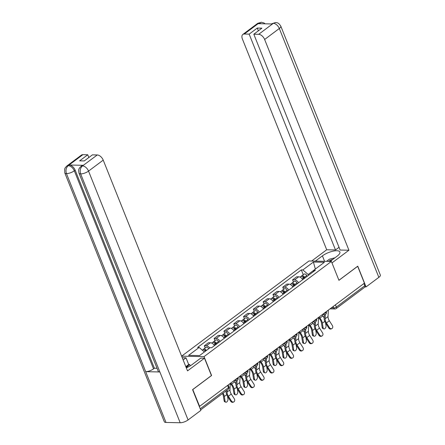 <?xml version="1.0" encoding="UTF-8"?>
<svg xmlns="http://www.w3.org/2000/svg" width="445" height="445" viewBox="0 0 445 445"><rect width="100%" height="100%" fill="white"/><g stroke="black" fill="none" stroke-linecap="round" stroke-linejoin="round"><path stroke-width="0.67" d="M192.763 389.503L199.599 406.352L364.405 283.159L357.669 266.316L338.94 280.317L331.392 261.443L308.958 260.981L181.627 356.156M192.863 389.509L211.592 375.502L204.044 356.629L331.392 261.443M199.254 406.341L199.599 406.352M363.91 283.532L364.8 285.768A1.936 1.135 53.2 0 1 364.655 287.292L336.181 308.58A1.936 1.135 -126.8 0 0 336.331 307.056L364.8 285.768M302.722 279.655A4.456 2.609 -126.8 0 0 298.712 276.796L296.72 276.751L292.571 279.855L294.568 279.894A4.456 2.609 53.2 0 1 298.573 282.759M293.433 282.002L292.571 279.855M292.916 286.986A4.456 2.609 -126.8 0 0 288.911 284.121L286.914 284.082L282.764 287.181L284.761 287.225A4.456 2.609 53.2 0 1 288.766 290.084M283.626 289.333L282.764 287.181M283.109 294.312A4.456 2.609 -126.8 0 0 279.104 291.453L277.107 291.414L272.957 294.512L274.954 294.551A4.456 2.609 53.2 0 1 278.965 297.416M273.82 296.659L272.957 294.512M273.308 301.643A4.456 2.609 -126.8 0 0 269.297 298.784L267.3 298.74L263.156 301.844L265.148 301.882A4.456 2.609 53.2 0 1 269.158 304.742M264.013 303.991L263.156 301.844M263.501 308.975A4.456 2.609 -126.8 0 0 259.491 306.11L257.499 306.071L253.35 309.169L255.341 309.214A4.456 2.609 53.2 0 1 259.352 312.073M254.206 311.322L253.35 309.169M253.695 316.3A4.456 2.609 -126.8 0 0 249.684 313.441L247.693 313.402L243.543 316.501L245.54 316.54A4.456 2.609 53.2 0 1 249.545 319.404M244.405 318.648L243.543 316.501M243.888 323.632A4.456 2.609 -126.8 0 0 239.883 320.773L237.886 320.728L233.736 323.832L235.733 323.871A4.456 2.609 53.2 0 1 239.738 326.73M234.598 325.979L233.736 323.832M234.081 330.963A4.456 2.609 -126.8 0 0 230.076 328.099L228.079 328.06L223.93 331.158L225.927 331.202A4.456 2.609 53.2 0 1 229.937 334.061M224.792 333.311L223.93 331.158M224.28 338.289A4.456 2.609 -126.8 0 0 220.269 335.43L218.273 335.385L214.128 338.489L216.12 338.528A4.456 2.609 53.2 0 1 220.13 341.393M214.985 340.636L214.128 338.489M214.473 345.62A4.456 2.609 -126.8 0 0 210.463 342.756L208.471 342.717L204.322 345.821L206.313 345.86A4.456 2.609 53.2 0 1 209.773 347.951M205.178 347.968L204.322 345.821M313.825 270.232L308.124 274.487L308.474 275.36M308.124 274.487L302.861 269.931L313.425 262.038L324.411 262.266L313.847 270.16L313.224 271.806M302.861 269.931L301.326 269.898L197.613 347.423L199.149 347.456L188.591 355.349L199.577 355.572L210.14 347.678L211.675 347.712L315.388 270.187L313.847 270.16M181.632 356.172L204.044 356.629M303.234 274.676L301.326 269.898M199.149 347.456L204.377 351.984M313.425 262.038L315.338 269.041M329.461 327.67A2.225 1.791 65.5 0 0 331.831 328.616A2.225 1.791 65.5 0 0 332.354 325.506L329.333 320.767L326.441 322.925L329.461 327.67L328.783 327.982L325.762 323.237A7.259 4.255 53.2 0 1 324.171 318.181L324.344 314.598M331.831 328.616L331.152 328.927A2.225 1.791 -114.5 0 1 328.783 327.982M325.334 314.426L325.128 318.748A6.002 3.516 -126.8 0 0 326.441 322.925M328.327 310.126L328.021 316.584A6.002 3.516 -126.8 0 0 329.333 320.767M323.81 328.877L322.864 328.532A2.225 1.346 -70 0 1 322.186 327.52L323.126 327.865A2.225 1.346 110 0 0 323.81 328.877A2.225 1.346 110 0 0 325.423 328.043A2.225 1.346 110 0 0 326.018 325.701L325.573 322.936M304.38 278.414L303.818 277.491A1.163 0.679 -126.8 0 0 302.472 276.812A1.163 0.679 -126.8 0 0 302.411 276.873M304.981 277.969L304.525 277.218A2.42 1.418 -126.8 0 0 301.721 275.805A2.42 1.418 -126.8 0 0 301.36 276.434M307.245 276.278L306.789 275.527A2.42 1.418 -126.8 0 0 303.985 274.114L301.721 275.805M303.913 278.765L303.457 278.019A2.42 1.418 -126.8 0 0 300.653 276.606L299.974 277.113M318.514 317.585L319.393 318.626A6.002 3.516 53.2 0 1 321.429 322.825L322.186 327.52M323.126 327.865L322.375 323.17A7.259 4.255 -126.8 0 0 319.911 318.092L319.048 317.062M324.183 317.958A7.259 4.255 -126.8 0 0 322.797 315.928L321.935 314.904M319.655 334.996A2.225 1.791 65.5 0 0 322.03 335.942A2.225 1.791 65.5 0 0 322.547 332.838L319.527 328.099L316.634 330.257L319.655 334.996L318.976 335.308L315.956 330.568A7.259 4.255 53.2 0 1 314.365 325.506L314.537 321.924M322.03 335.942L321.346 336.253A2.225 1.791 -114.5 0 1 318.976 335.308M315.527 321.757L315.321 326.074A6.002 3.516 -126.8 0 0 316.634 330.257M318.52 317.457L318.214 323.916A6.002 3.516 -126.8 0 0 319.527 328.099M309.853 342.327A2.225 1.791 65.5 0 0 312.223 343.273A2.225 1.791 65.5 0 0 312.74 340.169L309.72 335.424L306.828 337.588L309.853 342.327L309.169 342.639L306.149 337.9A7.259 4.255 53.2 0 1 304.558 332.838L304.73 329.255M312.223 343.273L311.539 343.584A2.225 1.791 -114.5 0 1 309.169 342.639M305.721 329.089L305.515 333.405A6.002 3.516 -126.8 0 0 306.828 337.588M308.719 324.789L308.407 331.241A6.002 3.516 -126.8 0 0 309.72 335.424M330.107 261.415L337.126 256.17A10.891 3.666 -21.8 0 0 339.885 251.97A10.891 3.666 -21.8 0 0 332.943 251.191A10.891 3.666 -21.8 0 0 322.414 255.864L315.394 261.115M331.976 262.906L348.936 250.229L340.141 250.051L253.811 34.215L258.684 34.315L273.38 23.274M339.04 247.303L335.497 249.957L326.702 249.773L242.403 39.015A5.807 3.404 -126.8 0 1 242.848 34.443A5.807 3.404 -126.8 0 1 244.294 34.02L249.167 34.12L335.497 249.957M311.634 261.037L326.702 249.773M348.936 250.229L264.636 39.471A5.807 3.404 -126.8 0 0 258.684 34.315M275.466 22.539L271.75 23.763L275.505 22.539C276.734 22.912 278.097 21.905 280.823 26.21L380.353 275.055A5.952 2.002 158.2 0 1 378.845 277.352L366.057 286.908L364.922 286.886M253.811 34.215L261.916 28.152L257.277 28.057L249.167 34.12M261.326 23.746L259.135 23.051L258.289 23.685L272.346 23.974L273.197 23.34M366.057 286.908L357.758 266.171L338.918 280.261M257.277 28.057L258.373 30.805M265.17 23.83L264.03 22.995L261.321 22.25L258.973 23.051L244.294 34.02M186.305 367.843A10.891 3.666 -21.8 0 0 191.806 364.794L200.728 358.119L204.489 358.197L187.517 370.885L103.223 160.128L88.544 171.097L188.079 419.941L200.867 410.385L192.574 389.642L211.431 375.552L204.489 358.197M183.151 359.961L186.016 357.819L182.266 357.741M190.26 365.834L189.737 364.527L188.691 364.505L186.016 357.819M82.881 154.671L68.202 165.64A5.807 3.404 53.2 0 0 66.756 166.068L81.435 155.099A5.807 3.404 53.2 0 1 82.881 154.671L87.754 154.771L88.85 157.519M188.079 419.941A5.952 2.002 158.2 0 1 180.192 422.75L159.877 371.964A5.952 2.002 158.2 0 1 158.248 371.286L79.026 173.227A5.952 2.002 158.2 0 0 80.656 173.9C79.666 170.658 80.245 168.026 82.397 166.007L97.266 154.966A5.807 3.404 53.2 0 1 103.223 160.128M83.276 165.301L82.425 165.935L80.979 166.358L81.83 165.724A5.807 3.404 53.2 0 1 83.276 165.301L69.214 165.012A5.807 3.404 53.2 0 1 75.172 170.168L154.393 368.232L153.542 368.866A5.952 2.002 158.2 0 1 145.687 371.675L166.002 422.461L180.192 422.75M166.002 422.461A5.952 2.002 158.2 0 1 164.339 421.782L64.803 172.933A5.952 2.002 158.2 0 0 66.466 173.611C65.476 170.357 66.044 167.726 68.174 165.718L69.214 165.012M75.172 170.168L74.321 170.802A5.952 2.002 158.2 0 1 66.466 173.611L145.687 371.675L159.877 371.964L80.656 173.9A5.952 2.002 158.2 0 0 88.544 171.097A5.807 3.404 -126.8 0 0 82.592 165.935M87.754 154.771L79.644 160.834L84.289 160.929L92.393 154.866L97.266 154.966M154.393 368.232L157.046 368.288M185.826 366.647L188.691 364.505M189.737 364.527L186.071 367.264M153.542 368.866L74.321 170.802C72.924 167.81 70.939 166.085 68.369 165.646M332.877 259.346A6.291 2.119 -21.8 0 0 328.416 261.382M326.513 261.343L329.383 259.196L334.974 257.777M186.088 367.309L188.975 366.574M314.003 336.203L313.058 335.858A2.225 1.346 -70 0 1 312.379 334.851L313.319 335.191A2.225 1.346 110 0 0 314.003 336.203A2.225 1.346 110 0 0 315.616 335.374A2.225 1.346 110 0 0 316.211 333.032L315.766 330.268M294.573 285.746L294.017 284.822A1.163 0.679 -126.8 0 0 292.671 284.144A1.163 0.679 -126.8 0 0 292.604 284.205M295.174 285.295L294.718 284.55A2.42 1.418 -126.8 0 0 291.914 283.137A2.42 1.418 -126.8 0 0 291.553 283.76M297.438 283.604L296.982 282.859A2.42 1.418 -126.8 0 0 294.178 281.446L291.914 283.137M294.106 286.096L293.65 285.351A2.42 1.418 -126.8 0 0 290.846 283.932L290.168 284.438M308.708 324.911L309.587 325.957A6.002 3.516 53.2 0 1 311.628 330.157L312.379 334.851M313.319 335.191L312.568 330.496A7.259 4.255 -126.8 0 0 310.104 325.423L309.242 324.394M314.376 325.284A7.259 4.255 -126.8 0 0 312.996 323.259L312.134 322.236M304.196 343.534L303.256 343.19A2.225 1.346 -70 0 1 302.572 342.177L303.512 342.522A2.225 1.346 110 0 0 304.196 343.534A2.225 1.346 110 0 0 305.81 342.7A2.225 1.346 110 0 0 306.405 340.358L305.965 337.594M284.772 293.071L284.21 292.154A1.163 0.679 -126.8 0 0 282.864 291.475A1.163 0.679 -126.8 0 0 282.798 291.531M285.367 292.626L284.911 291.881A2.42 1.418 -126.8 0 0 282.108 290.463A2.42 1.418 -126.8 0 0 281.746 291.091M287.631 290.935L287.175 290.19A2.42 1.418 -126.8 0 0 284.372 288.772L282.108 290.463M284.299 293.427L283.843 292.676A2.42 1.418 -126.8 0 0 281.04 291.264L280.367 291.77M298.906 332.243L299.78 333.288A6.002 3.516 53.2 0 1 301.821 337.482L302.572 342.177M303.512 342.522L302.761 337.827A7.259 4.255 -126.8 0 0 300.297 332.749L299.435 331.725M304.569 332.615A7.259 4.255 -126.8 0 0 303.19 330.591L302.327 329.561M300.047 349.659A2.225 1.791 65.5 0 0 302.416 350.604A2.225 1.791 65.5 0 0 302.939 347.495L299.913 342.756L297.026 344.914L300.047 349.659L299.368 349.97L296.342 345.225A7.259 4.255 53.2 0 1 294.757 340.169L294.924 336.581M302.416 350.604L301.738 350.91A2.225 1.791 -114.5 0 1 299.368 349.97M295.919 336.414L295.708 340.731A6.002 3.516 -126.8 0 0 297.026 344.914M298.912 332.115L298.601 338.573A6.002 3.516 -126.8 0 0 299.913 342.756M290.24 356.985A2.225 1.791 65.5 0 0 292.61 357.93A2.225 1.791 65.5 0 0 293.133 354.826L290.112 350.082L287.22 352.245L290.24 356.985L289.561 357.296L286.536 352.557A7.259 4.255 53.2 0 1 284.95 347.495L285.123 343.913M292.61 357.93L291.931 358.242A2.225 1.791 -114.5 0 1 289.561 357.296M286.113 343.746L285.907 348.062A6.002 3.516 -126.8 0 0 287.22 352.245M289.105 339.446L288.794 345.904A6.002 3.516 -126.8 0 0 290.112 350.082M280.433 364.316A2.225 1.791 65.5 0 0 282.803 365.262A2.225 1.791 65.5 0 0 283.326 362.152L280.305 357.413L277.413 359.577L280.433 364.316L279.755 364.627L276.734 359.883A7.259 4.255 53.2 0 1 275.144 354.826L275.316 351.244M282.803 365.262L282.124 365.573A2.225 1.791 -114.5 0 1 279.755 364.627M276.306 351.077L276.1 355.394A6.002 3.516 -126.8 0 0 277.413 359.577M279.299 346.777L278.993 353.23A6.002 3.516 -126.8 0 0 280.305 357.413M294.39 350.86L293.45 350.521A2.225 1.346 -70 0 1 292.766 349.509L293.711 349.853A2.225 1.346 110 0 0 294.39 350.86A2.225 1.346 110 0 0 296.008 350.031A2.225 1.346 110 0 0 296.598 347.69L296.159 344.925M274.966 300.403L274.404 299.479A1.163 0.679 -126.8 0 0 273.058 298.801A1.163 0.679 -126.8 0 0 272.996 298.862M275.561 299.958L275.11 299.207A2.42 1.418 -126.8 0 0 272.307 297.794A2.42 1.418 -126.8 0 0 271.94 298.423M277.825 298.267L277.368 297.516A2.42 1.418 -126.8 0 0 274.565 296.103L272.307 297.794M274.493 300.753L274.042 300.008A2.42 1.418 -126.8 0 0 271.239 298.595L270.56 299.101M289.1 339.568L289.979 340.614A6.002 3.516 53.2 0 1 292.015 344.814L292.766 349.509M293.711 349.853L292.955 345.159A7.259 4.255 -126.8 0 0 290.49 340.08L289.628 339.051M294.762 339.947A7.259 4.255 -126.8 0 0 293.383 337.916L292.521 336.893M284.589 358.192L283.643 357.847A2.225 1.346 -70 0 1 282.959 356.84L283.904 357.179A2.225 1.346 110 0 0 284.589 358.192A2.225 1.346 110 0 0 286.202 357.363A2.225 1.346 110 0 0 286.797 355.021L286.352 352.256M265.159 307.734L264.597 306.811A1.163 0.679 -126.8 0 0 263.251 306.132A1.163 0.679 -126.8 0 0 263.19 306.193M265.76 307.284L265.303 306.538A2.42 1.418 -126.8 0 0 262.5 305.125A2.42 1.418 -126.8 0 0 262.133 305.748M268.018 305.593L267.567 304.847A2.42 1.418 -126.8 0 0 264.764 303.434L262.5 305.125M264.692 308.085L264.235 307.334A2.42 1.418 -126.8 0 0 261.432 305.921L260.753 306.427M279.293 346.9L280.172 347.945A6.002 3.516 53.2 0 1 282.208 352.145L282.959 356.84M283.904 357.179L283.154 352.484A7.259 4.255 -126.8 0 0 280.684 347.411L279.822 346.382M284.961 347.272A7.259 4.255 -126.8 0 0 283.576 345.248L282.714 344.219M274.782 365.523L273.836 365.178A2.225 1.346 -70 0 1 273.158 364.166L274.098 364.511A2.225 1.346 110 0 0 274.782 365.523A2.225 1.346 110 0 0 276.395 364.689A2.225 1.346 110 0 0 276.99 362.347L276.545 359.582M255.352 315.06L254.79 314.142A1.163 0.679 -126.8 0 0 253.45 313.458A1.163 0.679 -126.8 0 0 253.383 313.519M255.953 314.615L255.497 313.864A2.42 1.418 -126.8 0 0 252.693 312.451A2.42 1.418 -126.8 0 0 252.332 313.08M258.217 312.924L257.761 312.173A2.42 1.418 -126.8 0 0 254.957 310.76L252.693 312.451M254.885 315.416L254.429 314.665A2.42 1.418 -126.8 0 0 251.625 313.252L250.947 313.758M269.486 354.231L270.365 355.277A6.002 3.516 53.2 0 1 272.401 359.471L273.158 364.166M274.098 364.511L273.347 359.816A7.259 4.255 -126.8 0 0 270.883 354.737L270.02 353.714M275.155 354.604A7.259 4.255 -126.8 0 0 273.77 352.579L272.907 351.55M270.632 371.647A2.225 1.791 65.5 0 0 273.002 372.593A2.225 1.791 65.5 0 0 273.519 369.483L270.499 364.744L267.606 366.903L270.632 371.647L269.948 371.953L266.928 367.214A7.259 4.255 53.2 0 1 265.337 362.158L265.509 358.57M273.002 372.593L272.318 372.899A2.225 1.791 -114.5 0 1 269.948 371.953M266.499 358.403L266.294 362.72A6.002 3.516 -126.8 0 0 267.606 366.903M269.492 354.103L269.186 360.561A6.002 3.516 -126.8 0 0 270.499 364.744M264.975 372.849L264.03 372.51A2.225 1.346 -70 0 1 263.351 371.497L264.291 371.842A2.225 1.346 110 0 0 264.975 372.849A2.225 1.346 110 0 0 266.588 372.02A2.225 1.346 110 0 0 267.184 369.678L266.739 366.914M245.545 322.391L244.989 321.468A1.163 0.679 -126.8 0 0 243.643 320.789A1.163 0.679 -126.8 0 0 243.576 320.851M246.146 321.946L245.69 321.195A2.42 1.418 -126.8 0 0 242.887 319.783A2.42 1.418 -126.8 0 0 242.525 320.411M248.41 320.255L247.954 319.504A2.42 1.418 -126.8 0 0 245.151 318.092L242.887 319.783M245.078 322.742L244.622 321.996A2.42 1.418 -126.8 0 0 241.819 320.578L241.145 321.084M259.68 361.557L260.559 362.603A6.002 3.516 53.2 0 1 262.6 366.802L263.351 371.497M264.291 371.842L263.54 367.147A7.259 4.255 -126.8 0 0 261.076 362.069L260.214 361.04M265.348 361.935A7.259 4.255 -126.8 0 0 263.968 359.905L263.106 358.881M260.826 378.973A2.225 1.791 65.5 0 0 263.195 379.919A2.225 1.791 65.5 0 0 263.718 376.815L260.692 372.07L257.8 374.234L260.826 378.973L260.141 379.285L257.121 374.545A7.259 4.255 53.2 0 1 255.53 369.483L255.703 365.901M263.195 379.919L262.511 380.23A2.225 1.791 -114.5 0 1 260.141 379.285M256.693 365.734L256.487 370.051A6.002 3.516 -126.8 0 0 257.8 374.234M259.691 361.435L259.379 367.887A6.002 3.516 -126.8 0 0 260.692 372.07M255.169 380.18L254.229 379.835A2.225 1.346 -70 0 1 253.544 378.823L254.484 379.168A2.225 1.346 110 0 0 255.169 380.18A2.225 1.346 110 0 0 256.782 379.351A2.225 1.346 110 0 0 257.377 377.01L256.937 374.245M235.744 329.723L235.183 328.799A1.163 0.679 -126.8 0 0 233.836 328.121A1.163 0.679 -126.8 0 0 233.77 328.182M236.34 329.272L235.883 328.527A2.42 1.418 -126.8 0 0 233.08 327.114A2.42 1.418 -126.8 0 0 232.718 327.737M238.603 327.581L238.147 326.836A2.42 1.418 -126.8 0 0 235.344 325.417L233.08 327.114M235.272 330.073L234.815 329.322A2.42 1.418 -126.8 0 0 232.012 327.909L231.339 328.416M249.879 368.888L250.752 369.934A6.002 3.516 53.2 0 1 252.793 374.128L253.544 378.823M254.484 379.168L253.733 374.473A7.259 4.255 -126.8 0 0 251.269 369.395L250.407 368.371M255.541 369.261A7.259 4.255 -126.8 0 0 254.162 367.236L253.3 366.207M251.019 386.305A2.225 1.791 65.5 0 0 253.389 387.25A2.225 1.791 65.5 0 0 253.911 384.141L250.885 379.401L247.999 381.565L251.019 386.305L250.34 386.616L247.314 381.871A7.259 4.255 53.2 0 1 245.729 376.815L245.896 373.233M253.389 387.25L252.71 387.562A2.225 1.791 -114.5 0 1 250.34 386.616M246.892 373.066L246.68 377.382A6.002 3.516 -126.8 0 0 247.999 381.565M249.884 368.76L249.573 375.218A6.002 3.516 -126.8 0 0 250.885 379.401M245.362 387.512L244.422 387.167A2.225 1.346 -70 0 1 243.738 386.154L244.683 386.499A2.225 1.346 110 0 0 245.362 387.512A2.225 1.346 110 0 0 246.981 386.677A2.225 1.346 110 0 0 247.57 384.335L247.131 381.571M225.938 337.049L225.376 336.125A1.163 0.679 -126.8 0 0 224.03 335.447A1.163 0.679 -126.8 0 0 223.969 335.508M226.533 336.604L226.082 335.853A2.42 1.418 -126.8 0 0 223.279 334.44A2.42 1.418 -126.8 0 0 222.912 335.068M228.797 334.913L228.341 334.162A2.42 1.418 -126.8 0 0 225.537 332.749L223.279 334.44M225.465 337.399L225.014 336.654A2.42 1.418 -126.8 0 0 222.211 335.241L221.532 335.747M240.072 376.22L240.951 377.265A6.002 3.516 53.2 0 1 242.987 381.46L243.738 386.154M244.683 386.499L243.927 381.804A7.259 4.255 -126.8 0 0 241.463 376.726L240.6 375.702M245.735 376.592A7.259 4.255 -126.8 0 0 244.355 374.568L243.493 373.539M241.212 393.636A2.225 1.791 65.5 0 0 243.582 394.582A2.225 1.791 65.5 0 0 244.105 391.472L241.084 386.733L238.192 388.891L241.212 393.636L240.534 393.942L237.508 389.203A7.259 4.255 53.2 0 1 235.922 384.141L236.095 380.558M243.582 394.582L242.903 394.887A2.225 1.791 -114.5 0 1 240.534 393.942M237.085 380.392L236.879 384.708A6.002 3.516 -126.8 0 0 238.192 388.891M240.078 376.092L239.766 382.55A6.002 3.516 -126.8 0 0 241.084 386.733M235.561 394.837L234.615 394.498A2.225 1.346 -70 0 1 233.931 393.486L234.877 393.831A2.225 1.346 110 0 0 235.561 394.837A2.225 1.346 110 0 0 237.174 394.009A2.225 1.346 110 0 0 237.769 391.667L237.324 388.902M216.131 344.38L215.569 343.457A1.163 0.679 -126.8 0 0 214.223 342.778A1.163 0.679 -126.8 0 0 214.162 342.839M216.732 343.929L216.276 343.184A2.42 1.418 -126.8 0 0 213.472 341.771A2.42 1.418 -126.8 0 0 213.105 342.4M218.99 342.238L218.54 341.493A2.42 1.418 -126.8 0 0 215.736 340.08L213.472 341.771M215.664 344.73L215.208 343.985A2.42 1.418 -126.8 0 0 212.404 342.567L211.725 343.073M230.265 383.546L231.144 384.591A6.002 3.516 53.2 0 1 233.18 388.791L233.931 393.486M234.877 393.831L234.126 389.136A7.259 4.255 -126.8 0 0 231.656 384.057L230.794 383.028M235.933 383.918A7.259 4.255 -126.8 0 0 234.548 381.893L233.686 380.87M231.406 400.962A2.225 1.791 65.5 0 0 233.775 401.907A2.225 1.791 65.5 0 0 234.298 398.803L231.278 394.059L228.385 396.222L231.406 400.962L230.727 401.273L227.707 396.534A7.259 4.255 53.2 0 1 226.116 391.472L226.149 390.827M233.775 401.907L233.097 402.219A2.225 1.791 -114.5 0 1 230.727 401.273M227.167 390.065L227.072 392.039A6.002 3.516 -126.8 0 0 228.385 396.222M230.271 383.423L229.965 389.876A6.002 3.516 -126.8 0 0 231.278 394.059M225.754 402.169L224.808 401.824A2.225 1.346 -70 0 1 224.13 400.811L225.07 401.156A2.225 1.346 110 0 0 225.754 402.169A2.225 1.346 110 0 0 227.367 401.34A2.225 1.346 110 0 0 227.962 398.998L227.517 396.228M205.835 350.899L205.762 350.788A1.163 0.679 -126.8 0 0 204.422 350.109A1.163 0.679 -126.8 0 0 204.355 350.165M206.43 350.449A2.42 1.418 -126.8 0 0 203.665 349.097A2.42 1.418 -126.8 0 0 203.304 349.726M208.694 348.758A2.42 1.418 -126.8 0 0 205.929 347.406L203.665 349.097M205.362 351.25A2.42 1.418 -126.8 0 0 202.597 349.898L202.264 350.148M222.467 393.575A6.002 3.516 53.2 0 1 223.373 396.117L224.13 400.811M225.07 401.156L224.319 396.462A7.259 4.255 -126.8 0 0 223.073 393.124M226.127 391.25A7.259 4.255 -126.8 0 0 225.965 390.96M235.472 379.535A1.936 0.651 -21.8 0 0 237.597 378.656A1.936 0.651 -21.8 0 0 238.086 377.911L237.986 377.655M245.278 372.204A1.936 0.651 -21.8 0 0 247.403 371.325A1.936 0.651 -21.8 0 0 247.893 370.579L247.793 370.329M255.085 364.872A1.936 0.651 -21.8 0 0 257.204 363.993A1.936 0.651 -21.8 0 0 257.7 363.248L257.594 362.998M264.892 357.546A1.936 0.651 -21.8 0 0 267.011 356.668A1.936 0.651 -21.8 0 0 267.501 355.922L267.401 355.666M274.699 350.215A1.936 0.651 -21.8 0 0 276.818 349.336A1.936 0.651 -21.8 0 0 277.307 348.591L277.207 348.34M284.5 342.884A1.936 0.651 -21.8 0 0 286.625 342.005A1.936 0.651 -21.8 0 0 287.114 341.259L287.014 341.009M294.306 335.558A1.936 0.651 -21.8 0 0 296.431 334.679A1.936 0.651 -21.8 0 0 296.921 333.934L296.821 333.678M304.113 328.226A1.936 0.651 -21.8 0 0 306.232 327.348A1.936 0.651 -21.8 0 0 306.722 326.602L306.622 326.352M313.92 320.901A1.936 0.651 -21.8 0 0 316.039 320.022A1.936 0.651 -21.8 0 0 316.529 319.271L316.428 319.021M323.726 313.569A1.936 0.651 -21.8 0 0 325.846 312.69A1.936 0.651 -21.8 0 0 326.335 311.945L326.235 311.695M331.286 307.918L333.761 307.968A1.936 0.651 -21.8 0 0 336.331 307.056L335.435 304.814M333.177 306.505L333.761 307.968A1.936 1.43 -88.8 0 0 334.979 308.964A1.936 1.936 0 0 0 336.181 308.58M216.12 338.528L220.269 335.43M225.927 331.202L230.076 328.099M235.733 323.871L239.883 320.773M245.54 316.54L249.684 313.441M255.341 309.214L259.491 306.11M265.148 301.882L269.297 298.784M274.954 294.551L279.104 291.453M284.761 287.225L288.911 284.121M294.568 279.894L298.712 276.796M206.313 345.86L210.463 342.756M323.382 313.825A1.936 1.43 91.2 0 0 324.5 314.598A1.936 1.936 0 0 0 326.335 311.945M313.58 321.151A1.936 1.43 91.2 0 0 314.693 321.93A1.936 1.936 0 0 0 316.529 319.271M303.774 328.482A1.936 1.43 91.2 0 0 304.886 329.255A1.936 1.936 0 0 0 306.722 326.602M293.967 335.814A1.936 1.43 91.2 0 0 295.079 336.587A1.936 1.936 0 0 0 296.921 333.934M284.16 343.139A1.936 1.43 91.2 0 0 285.278 343.918A1.936 1.936 0 0 0 287.114 341.259M274.354 350.471A1.936 1.43 91.2 0 0 275.472 351.244A1.936 1.936 0 0 0 277.307 348.591M264.553 357.797A1.936 1.43 91.2 0 0 265.665 358.575A1.936 1.936 0 0 0 267.501 355.922M254.746 365.128A1.936 1.43 91.2 0 0 255.858 365.907A1.936 1.936 0 0 0 257.7 363.248M244.939 372.459A1.936 1.43 91.2 0 0 246.052 373.233A1.936 1.936 0 0 0 247.893 370.579M235.132 379.785A1.936 1.43 91.2 0 0 236.251 380.564A1.936 1.936 0 0 0 238.086 377.911M227.573 385.437L228.469 387.678A1.936 0.651 -21.8 0 0 228.958 386.933L228.179 384.986M200.228 408.783L228.469 387.678A1.936 1.135 -126.8 0 1 228.318 389.203A1.936 1.936 0 0 0 228.958 386.933M328.021 316.584L325.128 318.748M302.928 277.324L303.379 276.985M304.525 277.218L306.789 275.527M302.222 278.943L303.457 278.019M322.375 323.17L324.789 321.362M319.911 318.092L322.797 315.928M318.214 323.916L315.321 326.074M308.407 331.241L305.515 333.405M378.845 277.352L279.315 28.502L264.636 39.471M324.589 261.304L322.414 255.864M280.823 26.21A5.952 2.002 158.2 0 1 279.315 28.502A5.807 3.404 -126.8 0 0 273.358 23.346M242.848 34.443L257.527 23.474A5.807 3.404 53.2 0 1 258.973 23.051M293.122 284.655L293.572 284.316M294.718 284.55L296.982 282.859M292.415 286.274L293.65 285.351M312.568 330.496L314.982 328.694M310.104 325.423L312.996 323.259M283.315 291.981L283.765 291.647M284.911 291.881L287.175 290.19M282.608 293.6L283.843 292.676M302.761 337.827L305.181 336.02M300.297 332.749L303.19 330.591M298.601 338.573L295.708 340.731M288.794 345.904L285.907 348.062M278.993 353.23L276.1 355.394M273.508 299.313L273.959 298.973M275.11 299.207L277.368 297.516M272.802 300.931L274.042 300.008M292.955 345.159L295.374 343.351M290.49 340.08L293.383 337.916M263.701 306.644L264.158 306.305M265.303 306.538L267.567 304.847M262.995 308.263L264.235 307.334M283.154 352.484L285.568 350.682M280.684 347.411L283.576 345.248M253.9 313.97L254.351 313.636M255.497 313.864L257.761 312.173M253.194 315.588L254.429 314.665M273.347 359.816L275.761 358.008M270.883 354.737L273.77 352.579M269.186 360.561L266.294 362.72M244.094 321.301L244.544 320.962M245.69 321.195L247.954 319.504M243.387 322.92L244.622 321.996M263.54 367.147L265.954 365.339M261.076 362.069L263.968 359.905M259.379 367.887L256.487 370.051M234.287 328.632L234.738 328.293M235.883 328.527L238.147 326.836M233.581 330.251L234.815 329.322M253.733 374.473L256.153 372.671M251.269 369.395L254.162 367.236M249.573 375.218L246.68 377.382M224.48 335.958L224.931 335.625M226.082 335.853L228.341 334.162M223.774 337.577L225.014 336.654M243.927 381.804L246.346 379.997M241.463 376.726L244.355 374.568M239.766 382.55L236.879 384.708M214.674 343.29L215.13 342.95M216.276 343.184L218.54 341.493M213.967 344.908L215.208 343.985M234.126 389.136L236.54 387.328M231.656 384.057L234.548 381.893M229.965 389.876L227.072 392.039M204.872 350.621L205.323 350.282M224.319 396.462L226.733 394.654M322.403 314.554L324.5 314.598M312.596 321.885L314.693 321.93M302.789 329.217L304.886 329.255M292.988 336.542L295.079 336.587M283.181 343.874L285.278 343.918M273.375 351.205L275.472 351.244M263.568 358.531L265.665 358.575M253.767 365.862L255.858 365.907M243.96 373.194L246.052 373.233M234.153 380.52L236.251 380.564M228.318 389.203L200.667 409.873M334.979 308.964L330.023 308.863M257.527 23.474L261.282 22.25M66.756 166.068L65.27 167.682L64.647 169.05L64.803 172.933M80.979 166.358L79.477 168.004C79.377 168.583 78.092 168.911 79.026 173.227"/></g></svg>
